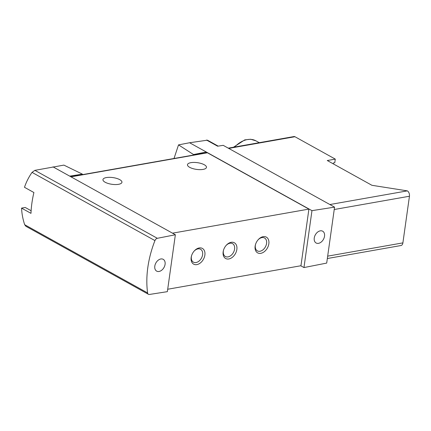 <?xml version="1.0" encoding="UTF-8"?>
<svg xmlns="http://www.w3.org/2000/svg" width="431" height="431" viewBox="0 0 431 431"><rect width="100%" height="100%" fill="white"/><g stroke="black" fill="none" stroke-linecap="round" stroke-linejoin="round"><path stroke-width="0.65" d="M31.118 210.737L25.23 207.467L21.55 208.114C21.83 213.722 22.87 219.255 24.675 224.707L25.882 226.275L148.431 294.292A2.995 2.063 -61 0 1 147.591 292.918A90.806 62.527 -61 0 1 154.945 240.59A2.995 2.063 -61 0 1 157.342 238.305L175.363 234.755L167.363 291.663L149.455 294.454A2.995 2.063 -61 0 1 148.431 294.292M52.991 166.845L69.703 176.123L82.413 174.146L63.885 165.111L34.879 170.347L32.029 172.384C28.802 177.044 26.28 182.011 24.475 187.296L33.909 192.528A90.806 62.527 -61 0 0 30.984 213.35L21.55 208.114M193.454 155.058L193.524 154.54L178.526 144.886L174.016 158.484M178.526 144.886L189.597 142.747L207.446 140.172M327.339 258.525L400.965 245.53A4.197 2.656 -100 0 0 402.893 242.879L409.45 196.234A4.197 2.656 -100 0 0 407.338 190.874L371.921 185.298L327.274 160.526L335.286 159.109L334.779 162.719L333.411 162.961L333.282 163.861M228.268 148.151L294.028 136.546A2.995 1.896 80 0 1 294.939 136.724L228.726 148.404M335.286 159.109L294.939 136.724M334.564 207.133L326.698 263.082L303.968 267.565L311.969 210.651L334.564 207.133L223.204 145.339L217.617 146.206L206.514 140.048M300.746 265.771L303.968 267.565M193.524 154.54L206.309 152.019L311.969 210.651M189.597 142.747L206.309 152.019L206.201 152.806M82.413 174.146L82.343 174.657M167.702 289.244L300.951 265.738L308.908 209.1L207.43 152.79A1.799 1.137 -100 0 0 206.885 152.687L70.754 176.705M69.703 176.123L175.363 234.755M199.192 247.954A8.992 6.19 119 0 0 194.246 250.966A8.992 6.19 119 0 0 191.509 255.895A8.992 6.19 119 0 0 195.992 264.699A8.992 6.19 119 0 0 204.784 255.605A8.992 6.19 119 0 0 199.192 247.954M231.172 242.308A8.992 6.19 119 0 0 226.227 245.32A8.992 6.19 119 0 0 223.495 250.255A8.992 6.19 119 0 0 227.972 259.053A8.992 6.19 119 0 0 236.764 249.958A8.992 6.19 119 0 0 231.172 242.308M263.152 236.667A8.992 6.19 119 0 0 258.212 239.679A8.992 6.19 119 0 0 255.475 244.609A8.992 6.19 119 0 0 259.952 253.412A8.992 6.19 119 0 0 268.75 244.318A8.992 6.19 119 0 0 263.152 236.667M172.508 233.171L308.908 209.1M105.142 182.238A9.59 3.389 -172 0 1 102.955 179.608A9.59 3.389 -172 0 1 109.442 177.335A9.59 3.389 -172 0 1 119.759 179.657A9.59 3.389 -172 0 1 121.946 182.281A9.59 3.389 -172 0 1 115.46 184.56A9.59 3.389 -172 0 1 105.142 182.238M189.662 167.325A9.59 3.389 -172 0 1 187.474 164.696A9.59 3.389 -172 0 1 193.961 162.422A9.59 3.389 -172 0 1 204.283 164.744A9.59 3.389 -172 0 1 206.471 167.368A9.59 3.389 -172 0 1 199.984 169.647A9.59 3.389 -172 0 1 189.662 167.325M255.556 244.345A7.37 5.075 119 0 0 257.377 250.869A7.37 5.075 119 0 0 265.394 246.888A7.37 5.075 119 0 0 264.532 237.982A7.37 5.075 119 0 0 261.913 237.6A7.37 5.075 119 0 0 258.029 239.884M223.57 249.991A7.37 5.075 119 0 0 225.397 256.515A7.37 5.075 119 0 0 233.408 252.534A7.37 5.075 119 0 0 232.551 243.623A7.37 5.075 119 0 0 229.933 243.24A7.37 5.075 119 0 0 226.049 245.53M191.59 255.631A7.37 5.075 119 0 0 193.417 262.156A7.37 5.075 119 0 0 201.428 258.174A7.37 5.075 119 0 0 200.566 249.269A7.37 5.075 119 0 0 197.953 248.886A7.37 5.075 119 0 0 194.069 251.171M160.817 258.977A6.745 4.644 119 0 0 155.182 264.548A6.745 4.644 119 0 0 156.695 271.137A6.745 4.644 119 0 0 159.066 271.471A6.745 4.644 119 0 0 164.685 265.938A6.745 4.644 119 0 0 163.236 259.343A6.745 4.644 119 0 0 160.817 258.977M320.271 230.844A6.745 4.644 119 0 0 314.63 236.414A6.745 4.644 119 0 0 316.144 243.003A6.745 4.644 119 0 0 323.449 239.345A6.745 4.644 119 0 0 322.69 231.21A6.745 4.644 119 0 0 320.271 230.844M233.5 147.224L244.754 139.881L250.637 139.251L255.96 140.851A24.276 16.717 119 0 0 247.346 139.59A24.276 16.717 119 0 0 234.636 147.025M407.338 190.874L329.887 204.536M32.029 172.384L154.945 240.59M24.675 224.707L147.591 292.918M71.029 176.855L207.43 152.79M34.879 170.347L157.342 238.305M402.893 242.879L327.673 256.149M409.45 196.234L334.23 209.509M255.96 140.851L259.263 142.683M207.451 140.161L218.188 146.12"/></g></svg>
